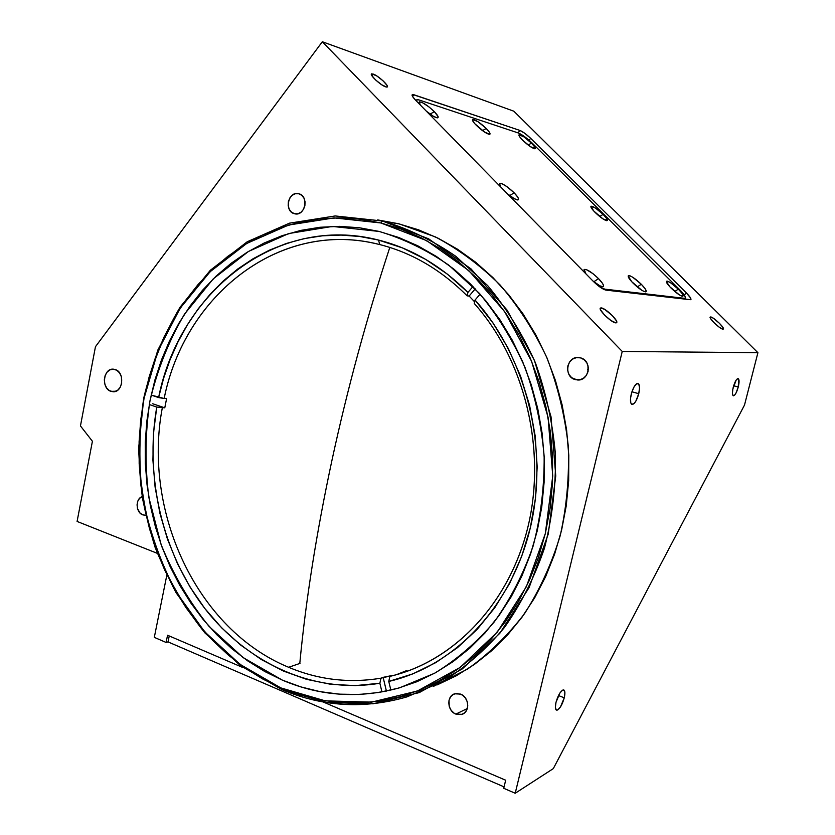 <?xml version="1.0" encoding="UTF-8"?>
<svg xmlns="http://www.w3.org/2000/svg" width="835" height="835" viewBox="0 0 835 835"><rect width="100%" height="100%" fill="white"/><g stroke="black" fill="none" stroke-linecap="round" stroke-linejoin="round"><path stroke-width="1.25" d="M331.892 460.607C316.548 532.312 305.84 599.937 299.786 663.46C305.84 599.937 316.548 532.312 331.892 460.607C347.308 389.256 366.607 318.198 389.809 247.431C366.607 318.198 347.308 389.256 331.892 460.607L331.892 460.607M110.992 391.375L115.929 391.218L110.992 391.375C101.035 388.599 103.227 368.016 113.383 369.174L115.188 369.529C125.135 372.18 123.079 392.742 112.996 391.751L109.364 390.603L106.609 387.941L104.845 384.142L104.323 379.789L105.137 375.541L107.162 372.034L110.084 369.801L113.476 369.185L116.816 370.281L119.603 372.942L121.388 376.752L121.67 383.328L120.209 387.304L117.662 390.227L114.426 391.657L110.992 391.375M145.394 515.268L142.743 514.861C135.635 512.575 135.228 498.568 142.211 496.616M294.536 213.739L295.715 213.927L294.536 213.739C283.858 211.599 288.148 190.724 298.669 193.73L298.763 193.751C309.388 195.933 305.067 216.724 294.63 213.76L291.53 212.194L289.307 209.376L288.19 205.702L288.357 201.736L289.766 198.062L292.219 195.254L295.339 193.73L298.669 193.73L301.685 195.254L303.93 198.072L305.057 201.767L304.89 205.765L303.46 209.449L300.986 212.257L297.855 213.76L294.536 213.739M575.315 379.612L581.296 379.382L575.315 379.612C563.134 376.783 566.704 355.585 579.052 357.578L580.502 357.86C592.579 360.543 589.374 381.553 577.162 379.946L571.662 377.702L568.948 374.435L567.612 370.312L567.831 365.949L569.574 362.014L572.591 359.092L576.432 357.63L580.502 357.86L584.187 359.749L586.922 363.016L588.278 367.16L588.059 371.554L586.285 375.51L583.237 378.432L579.386 379.873L575.315 379.612M455.868 714.102L467.308 708.539L455.868 714.102C447.205 711.013 446.318 696.025 454.668 693.802L460.555 694.083C469.155 697.068 470.23 711.952 462.016 714.342L455.868 714.102L454.115 713.173L451.15 710.314L449.261 706.514L449 700.335L450.597 696.797L453.342 694.365L456.839 693.415L462.319 695.002L465.314 697.862L467.224 701.671L467.767 705.857L466.848 709.781L464.604 712.829L461.4 714.541L455.868 714.102M601.242 307.927L600.271 309.013L601.242 307.927C605.511 307.927 619.747 321.913 616.366 322.801L615.812 322.863C611.627 322.999 597.14 308.762 600.657 307.99L604.655 309.357L612.399 315.651L616.397 320.838L616.731 322.383L615.812 322.863L610.907 320.494L604.571 315.098L600.563 309.889L600.281 308.365L601.242 307.927M710.668 316.966L710.147 317.53L710.668 316.966C713.466 316.914 725.479 328.489 723.256 329.105L722.943 329.157C720.208 329.303 708.028 317.561 710.334 317.008L713.153 318.104L719.373 323.228L722.953 327.477L722.943 329.157L719.311 327.247L714.186 322.863L710.606 318.605L710.126 317.352L710.668 316.966M373.193 74.064L371.899 75.745L373.193 74.064C378.453 75.661 390.436 87.049 386.866 87.059L385.666 86.85C380.457 85.337 368.266 73.762 371.94 73.824L377.044 76.1L383.119 80.88L387.043 85.4L387.388 86.704L386.522 87.049L381.804 84.826L375.656 80.003L371.721 75.442L371.418 74.158L373.193 74.064M738.255 387.002L733.662 385.77L738.255 387.002C736.731 392.366 735.134 395.289 733.464 395.79C732.149 395.247 732.076 392.429 733.224 387.346C734.758 381.939 736.366 379.007 738.025 378.537C739.33 379.121 739.413 381.939 738.255 387.002L735.979 393.118L734.696 395.049L733.109 395.665L732.41 393.41L732.848 389.026L736.178 380.071L737.952 378.537L738.735 379.153L738.255 387.002M564.262 697.809L558.469 695.545L564.262 697.809C562.268 704.719 559.878 708.832 557.102 710.167C555.254 710.126 554.889 707.506 556.006 702.308C558.03 695.336 560.421 691.213 563.197 689.929C565.034 690.023 565.389 692.643 564.262 697.809L560.442 706.984L557.749 709.927L556.34 710.063L555.359 707.443L556.006 702.308L559.878 693.04L562.581 690.148L563.969 690.065L564.909 692.716L564.262 697.809M638.744 393.692L631.928 391.782L638.744 393.692C636.896 400.257 634.746 403.848 632.283 404.464C630.279 403.816 629.934 400.393 631.239 394.193C633.107 387.576 635.268 383.975 637.721 383.411C639.714 384.11 640.048 387.544 638.744 393.692L635.842 401.165L634.078 403.535L631.761 404.317L630.78 402.867L630.54 398.232L631.813 392.126L634.183 386.636L636.813 383.641L638.827 384.142L639.537 387.92L638.744 393.692M433.574 686.318L467.391 669.159C488.684 654.108 507.743 635.592 524.557 613.61C539.754 589.896 551.653 563.855 560.264 535.485C566.756 506.229 569.418 476.294 568.238 445.702C564.825 415.245 557.717 385.937 546.925 357.777C534.181 330.785 518.545 306.487 500.008 284.892C480.135 265.206 458.582 249.206 435.348 236.889L399.443 223.968L383.599 221.317C408.806 228.832 432.937 240.532 455.973 256.428L487.63 285.549C506.647 308.397 522.543 334.083 535.318 362.588C545.996 392.283 552.718 423.074 555.484 454.971C555.87 486.92 552.196 517.982 544.462 548.146C534.525 577.246 521.197 603.674 504.476 627.44C486.127 649.265 465.575 667.269 442.832 681.443L407.031 696.849C363.997 709.301 322.153 706.817 281.52 689.386L326.391 702.485L373.068 703.79L419.243 692.601L462.36 668.866L499.81 633.306L529.129 587.558L548.251 534.045L555.755 475.929L551.037 416.822L534.431 360.407L507.127 310.15L471.034 268.912L428.585 238.8L382.44 221.024L380.896 222.966L426.675 240.637L468.759 270.54L504.538 311.476L531.613 361.346L548.073 417.312L552.749 475.96L545.307 533.607L526.363 586.702L497.305 632.116L460.179 667.405L417.416 690.994L371.627 702.131L325.306 700.868L280.779 687.883L262.378 678.803L244.864 667.833L228.352 655.089L212.967 640.716L198.813 624.872L186.007 607.692L174.599 589.353L164.683 569.992L156.322 549.785L149.548 528.879L144.413 507.461L140.948 485.678L139.174 463.707L139.101 441.705L140.729 419.838L144.058 398.274L149.068 377.18L155.727 356.722L164.015 337.069L173.868 318.375L185.245 300.809L198.062 284.526L212.236 269.695L227.684 256.439L244.279 244.937L261.919 235.303L280.466 227.663L299.755 222.141L319.628 218.843L339.897 217.841L360.396 219.198L380.896 222.966L401.207 229.145L421.101 237.745L440.348 248.705L458.728 261.971L476.033 277.429L492.024 294.943L506.511 314.357L519.297 335.451L530.215 358.017L539.107 381.793L545.86 406.509L550.38 431.872L552.593 457.57L552.478 483.298L550.035 508.745L545.307 533.607L538.377 557.603L529.317 580.429L518.284 601.847L505.415 621.626L490.886 639.558L474.896 655.475L457.643 669.242L439.346 680.734L420.214 689.877L400.466 696.64L380.322 701.003L360 702.955L339.688 702.559L319.596 699.866L299.901 694.939L280.779 687.883L281.52 689.386L280.779 687.883L240.031 664.368L204.721 631.834L176.143 592.036C160.654 562.55 149.507 531.258 142.722 498.161C138.547 464.615 138.986 431.319 144.058 398.274L157.93 351.024L180.183 308.188L210.128 271.719L246.743 243.444L288.649 225.032L334.073 217.893L380.896 222.966L382.44 221.024L335.242 215.952L289.453 223.175L247.243 241.743L210.357 270.248L180.203 306.998C163.691 334.918 151.563 365.166 143.829 397.721L138.683 447.769C139.57 481.732 145.04 514.913 155.101 547.301C167.668 578.655 184.274 607.191 204.909 632.899L240.48 665.672L281.52 689.386L240.48 665.672L204.909 632.899L176.133 592.819C160.539 563.124 149.319 531.613 142.482 498.286C138.276 464.521 138.725 430.996 143.829 397.721L157.794 350.136L180.203 306.998L210.357 270.248L247.243 241.743L289.453 223.175L335.242 215.952L382.44 221.024L398.295 223.686L377.639 219.929M379.08 231.431C403.378 238.622 426.612 249.863 448.802 265.165L479.259 293.231C497.545 315.254 512.794 340.002 525.027 367.473C535.225 396.072 541.602 425.725 544.149 456.411C544.389 487.149 540.725 517.001 533.148 545.965C523.451 573.875 510.477 599.196 494.247 621.918C476.441 642.752 456.536 659.869 434.534 673.271L399.934 687.696C359.666 698.853 320.504 696.338 282.439 680.16L243.131 657.615L209.021 626.365C189.19 601.816 173.221 574.532 161.092 544.514L148.88 497.587C144.758 465.22 145.102 433.083 149.914 401.165C157.241 369.947 168.774 340.93 184.514 314.127L213.269 278.859L248.454 251.46L288.733 233.539L332.403 226.431L379.08 231.431L359.311 227.736L339.542 226.358L319.972 227.266L300.788 230.397L282.147 235.668L264.225 242.985L247.17 252.243L231.107 263.317L216.161 276.072L202.425 290.382L190.015 306.101L178.993 323.061L169.432 341.118L161.405 360.125L154.934 379.904L150.081 400.299L146.845 421.164L145.259 442.32L145.332 463.613L147.054 484.874L150.415 505.947L155.383 526.676L161.948 546.894L170.058 566.433L179.671 585.147L190.724 602.87L203.135 619.455L216.839 634.757L231.733 648.607L247.703 660.882L264.653 671.444L282.439 680.16L300.924 686.923L319.941 691.62L339.344 694.156L358.935 694.48L378.537 692.528L397.951 688.259L416.968 681.684L435.39 672.801L452.998 661.675L469.594 648.367L484.968 633.003L498.923 615.687L511.281 596.618L521.885 575.973L530.569 553.981L537.229 530.883L541.758 506.949L544.096 482.453L544.201 457.695L542.072 432.958L537.74 408.555L531.258 384.768L522.71 361.868L512.231 340.127L499.946 319.795L486.022 301.08L470.648 284.171L454.01 269.246L436.329 256.418L417.792 245.803L398.639 237.453L379.08 231.431M515.216 793.25L503.735 788.292L515.216 793.25L553.302 768.617L515.216 793.25L622.232 351.452L515.216 793.25M553.302 768.617L744.507 405.048L757.909 352.683L622.232 351.452L757.909 352.683L513.849 111.212L322.331 41.75L622.232 351.452L322.331 41.75L513.849 111.212L757.909 352.683L744.507 405.048L553.302 768.617M690.305 299.713L605.886 290.11C602.651 289.286 598.371 286.28 593.038 281.103L415.673 100.283C412.354 96.787 411.342 94.846 412.636 94.459L519.996 130.458C522.908 131.7 526.457 134.32 530.653 138.318L686.318 292.887C690.023 296.675 691.495 298.93 690.743 299.671L605.886 290.11L600.261 287.261L593.038 281.103L415.673 100.283L412.542 96.432L413.951 94.689L412.553 96.463L412.125 95.534L413.001 94.459L519.996 130.458L518.003 132.869L519.996 130.458L524.839 133.339L530.653 138.318L529.066 140.228L530.653 138.318L686.318 292.887L684.272 295.099L686.318 292.887L690.482 297.855L691.004 299.295L690.305 299.713M95.461 346.702L322.331 41.75L95.461 346.702L80.452 425.923L95.461 346.702M92.414 441.266L80.452 425.923L92.414 441.266L77.091 521.437L157.324 553.344L77.091 521.437L92.414 441.266M505.676 780.224L503.735 788.292L505.676 780.224L323.093 701.932L505.676 780.224M243.246 667.687L167.553 635.237L243.246 667.687M166.092 642.449L167.553 635.237L166.092 642.449L154.308 637.356L166.092 642.449L168.033 641.906L166.092 642.449M587.934 365.48L588.049 371.606M166.802 575.273L154.308 637.356L166.802 575.273M145.666 515.247L142.743 514.861L140.092 513.107L137.493 508.515L137.055 504.841L137.754 501.303L139.476 498.443L141.981 496.7M377.911 219.96L398.295 223.686L418.481 229.802L438.25 238.299L457.371 249.122L475.637 262.221L492.817 277.491L508.703 294.786L523.075 313.95L535.767 334.772L546.601 357.046L555.432 380.51L562.122 404.902L566.6 429.931L568.792 455.294L568.666 480.699L566.245 505.822L561.548 530.371L554.649 554.054L545.652 576.609L534.692 597.777L521.906 617.326L507.471 635.049L491.575 650.799L474.437 664.409L456.244 675.797L437.227 684.867M603.089 214.365C606.92 218.3 608.162 220.419 606.815 220.711C604.164 220.075 600.271 217.319 595.136 212.434C591.89 209.115 590.502 207.059 590.982 206.255C593.101 206.088 597.129 208.792 603.089 214.365L599.739 216.536L603.089 214.365L606.45 218.206L607.369 220.45L602.995 218.916L593.789 211.036L590.909 206.36L595.334 207.957L603.089 214.365M514.162 192.822C518.378 197.29 519.537 199.659 517.648 199.941C515.414 199.617 511.98 197.551 507.356 193.751L514.433 198.751L517.93 199.93L518.587 199.127L517.784 197.185L514.162 192.822L509.684 195.609L514.162 192.822C507.252 186.299 502.346 183.147 499.455 183.366L500.76 187.019L499.393 183.418L502.012 183.731L506.928 186.654L514.162 192.822M598.528 278.619C603.194 283.556 604.603 286.28 602.755 286.791C600.699 286.614 597.422 284.683 592.923 280.977L599.968 285.883L603.183 286.708L603.58 285.601L602.494 283.347L598.528 278.619L593.862 281.75L598.528 278.619C591.566 272.012 586.775 268.964 584.176 269.475L585.94 273.859L584.041 269.663L586.337 269.569L592.996 273.682L598.528 278.619M641.29 284.244C645.705 288.858 647.135 291.405 645.591 291.874C642.773 291.352 638.608 288.451 633.107 283.169C629.381 279.318 627.774 276.855 628.296 275.78C630.519 275.352 634.84 278.17 641.29 284.244L637.293 286.979L641.29 284.244L645.079 288.649L646.259 291.425L644.38 291.613L641.697 290.215L631.594 281.583L628.191 275.988L630.122 275.874L632.805 277.293L641.29 284.244M678.281 289.119C682.466 293.44 683.917 295.82 682.612 296.279C680.149 295.799 676.329 293.095 671.173 288.179C667.603 284.547 666.027 282.23 666.434 281.238C668.344 280.873 672.29 283.493 678.281 289.119L674.826 291.53L678.281 289.119L681.913 293.242L683.155 295.851L681.558 296.039L679.147 294.745L669.743 286.708L666.34 281.458L667.144 281.082L670.411 282.637L678.281 289.119M531.425 143.109C534.943 146.72 536.007 148.599 534.63 148.745C531.811 147.952 527.845 145.133 522.71 140.29C519.746 137.264 518.525 135.416 519.067 134.769C521.374 134.8 525.497 137.577 531.425 143.109L528.2 145.06L531.425 143.109L534.536 146.689L535.162 148.609L530.455 146.678L522.71 140.29L519.6 136.69L519.036 134.8L523.785 136.794L531.425 143.109M486.21 128.465C489.874 132.274 490.896 134.237 489.279 134.362C486.064 133.475 481.722 130.427 476.253 125.24C473.174 122.067 471.973 120.136 472.641 119.457C475.313 119.509 479.843 122.505 486.21 128.465L482.526 130.646L486.21 128.465L489.425 132.254L489.905 134.247L484.582 132.087L474.917 123.831L473.038 121.419L472.62 119.468L477.996 121.691L486.21 128.465M434.336 111.66C438.156 115.689 439.116 117.756 437.206 117.85C434.795 117.38 431.215 115.188 426.466 111.285L433.563 116.368L437.3 117.86L438.104 116.639L434.336 111.66L430.077 114.103L434.336 111.66C427.457 105.21 422.447 101.943 419.295 101.88L420.224 104.918L419.097 102.935L419.327 101.86L422.239 102.528L429.138 107.026L434.336 111.66M684.47 298.325L604.77 289.15L604.331 289.641L604.77 289.15L600.428 287.365L604.77 289.15L684.47 298.325L683.865 298.972L685.42 297.782L684.752 295.861L679.22 289.244C684.147 294.275 686.088 297.291 685.076 298.272L684.47 298.325M532.584 143.484L679.22 289.244L532.584 143.484L524.808 136.825L518.337 132.984C522.23 134.623 526.979 138.13 532.584 143.484M416.55 101.171L417.176 99.615L418.899 99.897L416.811 99.72L416.55 101.171M518.337 132.984L418.899 99.897M390.373 223.143L390.999 222.465M169.234 635.957L168.033 641.906L504.069 786.873L168.033 641.906M379.779 244.582C411.958 252.723 441.078 269.82 467.141 295.861L469.124 296.028L474.624 301.842L469.124 296.028L475.23 288.868L469.124 296.028L467.141 295.861C441.078 269.82 411.958 252.723 379.779 244.582C280.174 218.603 184.598 295.225 164.151 398.493L158.608 397.575C179.368 292.187 276.719 213.697 378.526 240.062L379.779 244.582L378.526 240.062L402.418 247.901L425.568 259.33L447.539 274.245L467.924 292.448L467.141 295.861L467.924 292.448L472.975 286.52L467.924 292.448C441.235 265.801 411.436 248.339 378.526 240.062L359.802 236.493L341.066 235.084L322.487 235.804L304.264 238.601L286.53 243.413L269.444 250.145L253.141 258.714L237.756 268.995L223.394 280.873L210.159 294.233L198.135 308.929L187.405 324.836L178.043 341.797L170.09 359.666L163.597 378.318L158.608 397.575L151.156 395.08L164.151 398.493C184.368 296.947 276.99 220.868 375.155 243.486L379.779 244.582M288.649 667.29L299.984 663.387L288.649 667.29C318.386 679.784 349.166 683.416 380.99 678.187C349.166 683.416 318.386 679.784 288.649 667.29C196.684 629.517 142.587 511.584 162.282 407.96C142.587 511.584 196.684 629.517 288.649 667.29M383.119 677.342L380.99 678.187L379.862 683.239C314.085 694.292 247.39 663.366 204.805 608.475C162.387 553.198 144.632 476.952 156.75 407.062L164.777 407.835L152.732 403.764L164.777 407.835L166.645 398.389L164.151 398.493L166.645 398.389L164.777 407.835L156.75 407.062L149.288 404.537L156.75 407.062L153.473 433.459L152.92 460.21L155.08 486.951L159.934 513.348L167.428 539.034L177.479 563.688L189.983 586.942L204.805 608.475L221.776 627.962L240.699 645.09L261.345 659.546L283.441 671.058L306.685 679.377L330.754 684.293L355.282 685.618L379.862 683.239L381.95 691.954L379.862 683.239L380.99 678.187L391.991 675.525L383.119 677.342L386.417 691.077L383.119 677.342M389.872 676.371L391.991 675.525L389.872 676.371C453.603 661.612 509.684 603.538 528.158 526.029C546.57 448.572 524.443 359.499 474.238 303.439C523.545 358.528 545.902 445.483 529.066 522.052C512.147 598.653 458.613 657.489 396.395 674.69L389.872 676.371L388.766 681.433L390.853 690.096L388.766 681.433L389.872 676.371M480.094 294.16L475.042 300.047L492.963 322.894L508.244 348.404L520.549 376.126L529.609 405.507L535.193 435.985L537.176 466.953L535.538 497.785L530.308 527.856L521.614 556.569L509.674 583.373L494.758 607.765L477.213 629.329L457.413 647.709L435.776 662.625L412.751 673.908L388.766 681.433C453.916 666.507 511.375 607.191 530.308 527.856C549.179 448.562 526.467 357.328 475.042 300.047L480.094 294.16M474.238 303.439L475.042 300.047L474.238 303.439M113.967 391.719L112.996 391.751M295.611 213.917L294.63 213.76M579.49 379.852L577.162 379.946M463.655 713.549L462.016 714.342M371.387 74.555L371.94 73.824M587.642 369.571L588.341 369.759M383.599 221.317L399.443 223.968M631.74 404.307L632.283 404.464M555.964 709.719L557.102 710.167M412.052 95.2L412.636 94.459M684.376 299.034L685.076 298.272M419.514 103.832L419.295 101.88M472.787 120.981L472.641 119.457M519.172 135.969L519.067 134.769M666.497 282.272L666.434 281.238M628.379 277.126L628.296 275.78M584.302 271.26L584.176 269.475M499.622 185.266L499.455 183.366M591.065 207.383L590.982 206.255M406.791 670.536L396.395 674.69"/></g></svg>
